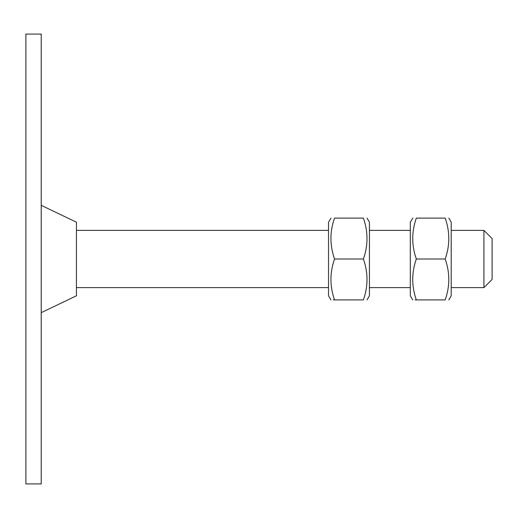 <?xml version="1.0" encoding="UTF-8"?>
<svg xmlns="http://www.w3.org/2000/svg" width="518" height="518" viewBox="0 0 518 518"><rect width="100%" height="100%" fill="white"/><g stroke="black" fill="none" stroke-linecap="round" stroke-linejoin="round"><path stroke-width="0.78" d="M25.9 259L25.9 34.078L41.226 34.078L41.226 483.922L25.9 483.922L25.9 259M41.226 312.658L76.431 295.804L76.431 222.196L41.226 205.342M483.922 230.374L492.1 238.552L492.1 279.448L483.922 287.626L483.922 230.374L451.204 230.374M448.847 299.896L451.204 295.804L451.204 222.196L448.847 218.104M412.671 299.896L410.308 295.804L410.308 222.196L412.84 218.104M445.189 259C449.987 245.402 449.987 231.773 445.189 218.104C449.987 218.104 449.987 218.104 445.189 218.104L416.323 218.104C411.525 218.104 411.525 218.104 416.323 218.104C411.532 231.701 411.532 245.338 416.323 259C411.532 272.597 411.532 286.227 416.323 299.896C411.525 299.896 411.525 299.896 416.323 299.896L445.189 299.896C449.987 286.299 449.987 272.662 445.189 259L416.323 259M415.086 299.896L416.323 299.896M445.189 299.896C449.987 299.896 449.987 299.896 445.189 299.896C449.987 299.896 449.987 299.896 445.189 299.896M367.055 299.896L369.418 295.804L369.418 222.196L367.055 218.104M330.879 299.896L328.522 295.804L328.522 222.196L331.047 218.104M363.403 259C368.194 245.402 368.194 231.773 363.403 218.104C368.201 218.104 368.201 218.104 363.403 218.104L334.537 218.104C329.739 218.104 329.739 218.104 334.537 218.104C329.739 231.701 329.739 245.338 334.537 259C329.739 272.597 329.739 286.227 334.537 299.896C329.739 299.896 329.739 299.896 334.537 299.896L363.403 299.896C368.194 286.299 368.194 272.662 363.403 259L334.537 259M333.294 299.896L334.537 299.896M363.403 299.896C368.201 299.896 368.201 299.896 363.403 299.896C368.201 299.896 368.201 299.896 363.403 299.896M410.308 230.374L369.418 230.374M328.522 230.374L76.431 230.374M483.922 287.626L451.204 287.626M410.308 287.626L369.418 287.626M328.522 287.626L76.431 287.626"/></g></svg>
